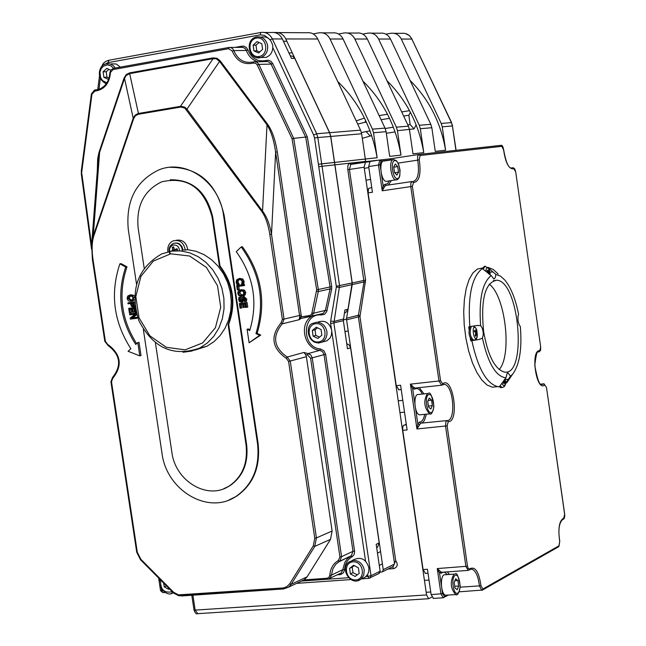 <?xml version="1.0" encoding="UTF-8"?>
<svg xmlns="http://www.w3.org/2000/svg" width="646" height="646" viewBox="0 0 646 646"><rect width="100%" height="100%" fill="white"/><g stroke="black" fill="none" stroke-linecap="round" stroke-linejoin="round"><path stroke-width="0.97" d="M378.717 573.664L380.131 571.201L371.022 575.723L367.808 576.385L369.181 578.283L370.198 577.904L371.022 575.723L333.885 323.073L339.57 285.734L322.039 166.28L318.761 166.741L318.381 164.294L321.676 163.834L317.816 137.55L314.545 137.994L318.405 164.286L334.475 162.429L330.663 136.443L329.549 132.705L294.762 58.382L292.872 56.275L290.248 55.79M294.762 58.382L291.491 58.431L282.375 38.954C279.775 34.068 275.971 31.929 270.981 32.518L264.497 32.478M394.1 564.257L383.24 569.659L382.424 571.815L393.293 566.397L392.695 566.695L393.293 566.397L395.699 560.583L359.967 316.605L365.596 280.073L349.413 169.462L364.126 167.225L426.562 594.934L195.157 610.099L194.002 609.961L191.789 595.265M383.24 569.659L346.587 319.859L358.385 316.863L394.407 562.763M431.867 597.13L428.613 598.721L426.562 594.934M162.832 590.735L160.555 590.694L162.913 592.673L161.718 590.815L161.443 588.999M163.228 592.624L165.166 592.511M344.391 312.947L345.723 312.527L348 309.24L352.135 282.956L334.475 162.429L321.66 163.834L322.039 166.28L334.83 164.843M376.691 547.719L377.514 547.267L379.202 542.89L350.584 347.863L347.475 348.735L343.357 320.674L344.883 310.007L348 309.24M380.131 571.201L376.19 544.303L379.202 542.89M176.132 240.272C182.487 239.286 186.355 242.428 187.736 249.687L196.069 251.31L204.088 254.669L211.5 259.66L218.033 266.095L223.459 273.759L227.562 282.375L230.202 291.621L231.284 301.173L230.767 310.678L228.668 319.794L225.074 328.192L220.116 335.573L213.979 341.677L206.881 346.28L194.898 350.092M187.736 249.687L185.305 250.091C183.755 242.46 179.677 239.391 173.08 240.893C169.018 243.025 167.282 246.675 167.871 251.843M174.977 243.041L177.61 243.082L179.499 243.905L181.938 246.546L182.98 249.962L185.305 250.091M382.424 571.815L380.058 572.283M379.363 160.071L349.518 163.422L348.493 164.132L347.839 165.893L347.823 169.688L363.997 281.947L358.401 315.248L346.595 318.22L346.587 319.859M346.595 318.22L352.223 284.571L363.997 281.947L365.571 282.1M365.596 280.073L352.231 282.932L352.223 284.571M352.231 282.932L330.768 136.435L361.639 133.77L360.549 130.137L317.759 38.978C315.224 34.246 311.517 32.171 306.64 32.744L277.99 32.566M360.549 130.137L329.654 132.696L330.768 136.435M329.654 132.696L285.782 38.954L317.759 38.978M274.485 32.526C279.443 31.977 283.206 34.117 285.782 38.954M91.789 242.912L97.901 162.824L99.621 152.27L99.153 151.955L98.838 152.957L97.667 158.876L97.304 170.625M138.414 114.269L138.438 113.47L137.921 113.599L135.248 115.077L133.415 117.717L133.698 118.573L135.523 115.658L138.414 114.269L180.945 107.034L184.885 108.181L261.864 211.638C265.587 216.951 268.243 224.59 269.826 234.538L282.367 319.358L281.042 322.911C270.101 336.243 271.853 348.057 286.283 358.344L288.6 361.461L314.755 538.255L313.294 545.862L289.658 583.831L286.743 586.762L283.457 587.933L178.538 594.869L173.734 592.374L140.747 559.145L137.291 552.185L111.508 381.81L112.719 378.411C122.837 365.62 121.117 354.226 107.543 344.237L105.363 341.241L93 259.53C91.643 249.913 91.885 242.145 93.727 236.226L93.25 235.887L99.621 152.27L124.525 78.392L124.048 78.085L99.153 151.955M93 259.53L92.426 259.603L91.635 244.882L93.25 235.887L133.205 118.258L124.525 78.392L126.14 75.493L129.66 73.636L129.684 72.861L126.228 74.565L124.048 78.085M186.306 109.65L186.977 109.126L184.926 107.252L181.009 106.243L138.438 113.47L129.66 73.636L213.107 58.673L213.132 57.882L129.684 72.861M180.46 107.099L180.484 106.299L213.107 58.673L216.232 58.794L219.575 61.418L220.246 60.902L217.04 58.285L213.132 57.882M269.826 234.538L271.506 234.288C269.697 224.194 266.717 216.467 262.542 211.113L186.977 109.126L219.575 61.418L267.008 124.848L267.678 124.331L220.246 60.902M261.864 211.638L262.542 211.113L267.008 124.848C271.07 131.17 273.944 140.271 275.632 152.157L277.287 151.923C275.382 139.891 272.176 130.694 267.678 124.331M301.367 315.062L284.046 319.084L271.506 234.288L275.632 152.157L299.744 316.734L301.399 316.815L277.287 151.923M299.744 316.734L299.058 319.738L301.399 316.815L308.675 315.676L309.071 316.766L311.356 316.338L313.633 313.221L318.292 291.532L330.049 288.915L331.664 289.133L331.721 286.646L307.343 136.895L293.688 138.349L258.82 64.374L257.269 64.963L292.065 138.793L293.688 138.349L318.333 289.513L316.685 289.804L311.784 313.681L310.524 315.208L308.675 315.676M91.635 244.931L92.426 259.603L104.789 341.282L107.874 345.222M419.343 424.64L417.817 423.905L416.936 428.96L420.651 423.203L446.854 420.594M415.249 388.036L413.933 387.479L412.681 388.65L414.659 389.158C417.324 387.503 419.86 389.142 422.29 394.084M413.933 387.479L410.412 384.152L412.681 388.65L414.764 402.959M441.864 572.235L440.774 571.815L439.538 572.986L441.46 573.172L442.704 572.332L444.472 572.186L447.533 574.577M440.774 571.815L437.277 568.569L439.538 572.986L441.315 585.219M384.661 186.516L383.126 185.757L382.238 190.796L384.661 186.516L385.945 185.386L411.801 181.566M391.444 159.925L390.555 158.795L389.837 160.046L381.059 161.04L379.791 160.006L378.483 165.045L382.238 190.796L412.366 186.371L413.529 182.552C419.367 181.736 421.273 174.137 419.238 159.756L417.687 160.143C419.569 172.95 417.97 180.097 412.891 181.591M288.6 361.461L306.39 356.705L305.639 354.622L303.895 352.474L287.187 357.028C273.654 347.387 272.014 336.316 282.27 323.816L284.046 319.084L282.367 319.358M133.924 308.659L134.416 311.897L133.173 312.155L132.664 308.828L134.384 308.602L134.925 312.171L135.668 312.083L134.982 307.544L128.715 308.36L129.402 312.89L130.145 312.793L129.604 309.224L131.929 308.917L132.43 312.252L133.173 312.155M130.863 309.063L131.388 312.535L130.145 312.793M128.715 308.36L135.2 307.423M134.634 301.94L127.892 302.861L134.634 301.892M135.038 306.285L133.924 306.632M130.573 294.851L133.69 295.287L134.594 296.474M134.554 299.704L132.107 301.149M241.12 297.055L238.859 297.443L241.12 297.055L240.627 299.526L241.426 300.955M244.107 296.756L246.683 298.936L246.586 301.189L245.423 301.448L245.52 299.187L243.267 296.934L242.153 297.564L241.661 300.245L240.796 301.286L239.456 299.776L239.949 297.305M244.043 298.048L243.687 300.358L242.791 301.884L242.008 302.053M241.079 289.715L244.487 290.119L245.73 292.388L245.197 294.891L242.807 296.11M239.529 278.491L242.791 278.959L244.059 281.252L243.841 283.618L242.678 283.852L242.888 281.486L241.628 279.193L238.988 278.604L236.606 279.871L236.097 282.367L237.001 284.603L238.043 284.466L236.856 282.278L237.268 280.574L239.141 279.629L241.224 280.025L242.145 281.583L241.62 283.99L242.678 283.852M239.488 279.597L238.439 280.348L238.027 282.044L239.214 284.224L238.043 284.466M126.971 266.822L125.72 267.04L119.865 263.851L121.125 263.641L126.971 266.822C117.992 293.672 121.206 319.285 136.629 343.664M137.792 342.622L139.027 342.34L141.022 355.558L139.786 355.849L137.792 342.622L135.733 344.463C120.011 319.964 116.676 294.156 125.72 267.04M241.2 246.917L242.371 246.715C261.517 273.363 266.435 302.231 257.116 333.312L260.734 335.088L249.106 342.768L259.579 335.379L255.961 333.594C265.28 302.481 260.362 273.589 241.2 246.917L236.275 251.698C253.684 275.955 258.174 302.231 249.727 330.534L247.095 329.234L249.106 342.768M247.095 329.234L248.25 328.951L249.978 329.799M236.694 285.58L244.414 284.482L244.559 285.467L243.397 285.702L243.251 284.716L236.694 285.58L237.332 289.876L238.108 289.771L237.615 286.461L243.397 285.702M238.802 286.307L239.278 289.529L238.108 289.771M239.367 303.539L247.087 302.441L247.773 307.084L246.61 307.343L245.924 302.699L239.367 303.539L240.054 308.174L240.829 308.077L240.288 304.428L242.718 304.113L243.227 307.52L244.002 307.423L243.494 304.016L245.294 303.781L245.835 307.439L246.61 307.343M244.672 303.862L245.165 307.165L244.002 307.423M241.467 304.274L242 307.819L240.829 308.077M136.33 313.027L129.563 313.94L136.322 312.971M136.766 314.642L132.753 317.8L137.55 317.186L131.509 318.058L136.031 314.505L135.821 313.14M137.84 318.026L136.605 318.325L136.468 317.428M169.955 167.322C198.532 167.298 216.596 183.286 224.154 215.288L258.101 443.544C260.572 466.921 253.345 484.508 236.412 496.314L228.732 500.077M379.727 160.014L370.013 161.5L368.688 166.531L372.435 192.233L368.091 192.871L396.232 385.678L398.913 389.78M396.232 385.678L400.585 385.21L407.109 429.929L402.757 430.357L423.082 569.57L425.496 573.382M423.082 569.57L427.442 569.263L431.14 594.635L433.514 598.406M496.677 386.728L492.309 387.188L487.068 385.032L481.835 380.058L476.861 372.5L472.396 362.681L468.681 351.093L465.911 338.318L464.224 324.995L463.707 311.808L464.385 299.445L466.218 288.504L469.101 279.54L472.88 272.967L477.354 269.083L482.296 268.025M496.871 280.194L496.879 280.202C519.659 281.495 527.394 377.062 504.219 372.023C494.683 368.963 487.803 355.381 483.579 331.277C480.616 299.348 485.057 282.318 496.903 280.202L493.342 280.647M385.928 34.157L390.846 33.277C395.441 32.744 398.929 34.666 401.295 39.051L441.218 123.459L442.235 126.826L445.611 150.227L435.251 151.366L431.835 127.722L430.809 124.323L390.507 39.043C388.125 34.618 384.612 32.671 379.977 33.204L371.297 33.156M362.729 34.068L367.945 33.132C372.621 32.583 376.166 34.553 378.58 39.035L419.286 125.276L420.32 128.715L423.784 152.618L412.964 153.813L409.459 129.652L408.417 126.172L367.324 39.026C364.885 34.496 361.316 32.51 356.6 33.059L347.443 33.003M338.488 33.98L344.035 32.978C348.792 32.421 352.401 34.432 354.856 39.01L396.378 127.173L397.435 130.686L400.988 155.121L389.675 156.364L386.09 131.663L385.024 128.11L343.091 39.002C340.612 34.375 336.97 32.34 332.181 32.906L322.515 32.849M313.149 33.891L319.043 32.825C323.88 32.252 327.554 34.311 330.066 38.994L372.435 129.152L373.509 132.753L377.151 157.737L365.321 159.037L361.639 133.77M334.555 162.421L365.305 159.045L365.668 161.395L365.321 159.037L334.58 162.412M306.39 356.705L332.117 531.028L330.51 539.362L307.1 576.838L304.169 579.874L327.046 578.267L327.611 579.244L329.743 578.501L331.471 575.093L332.932 568.698L335.775 564.289L339.473 561.35L350.915 555.98L352.393 556.577L354.161 554.421L354.654 551.506L325.657 354.396L323.888 350.73L320.481 348.977C301.004 347.508 302.037 312.672 321.538 314.998L324.599 314.222L326.682 311.703L331.664 289.133M369.488 161.742L365.458 162.203L364.126 167.225M406.342 424.632L403.403 425.407L402.716 427.49L402.757 430.357M406.277 424.188L404.937 424.769M371.741 187.485L368.543 188.487L368.091 192.871M350.584 347.863L349.276 345.061L346.724 343.615M377.135 157.745C371.83 127.31 358.683 101.89 337.697 81.461M469.036 329.508L468.754 326.836L476.651 325.56L480.608 325.544L482.287 328.249L483.071 331.438L483.232 334.806L482.441 338.254L478.662 339.554L470.772 340.846L470.296 338.229M471.354 326.456C469.279 332.02 469.981 336.582 473.453 340.135L470.772 340.846M488.715 268.332L495.853 274.421L495.361 277.489L493.956 279.024L491.186 275.567L482.344 268.566L481.286 268.704L482.231 268.227M499.245 386.72L498.3 386.817L499.366 386.712L505.907 377.862L507.167 373.348L508.119 373L510.502 376.214L512.456 374.422C519.529 365.111 522.154 349.155 520.345 326.561L519.126 324.809L518.035 320.884L517.955 316.653L518.593 314.344C515.573 299.106 511.01 287.696 504.906 280.13L500.392 276.044L495.853 274.421M510.502 376.214L505.527 383.344M505.358 384.136L510.049 377.967M498.171 274.001L493.189 269.43L487.988 267.387M471.855 340.717C477.862 368.212 486.454 383.514 497.63 386.631L499.366 386.712M505.907 377.862C495.845 376.505 488.029 363.31 482.441 338.254M480.608 325.544C478.791 299.324 482.32 282.657 491.186 275.567M482.344 268.566C471.863 276.633 467.688 296.013 469.836 326.715M499.213 369.585C512.335 354.856 505.317 295.4 489.143 284.135M136.08 311.994L135.668 312.083M132.777 305.873L131.784 305.582L131.081 303.426L133.577 303.095L133.649 305.219L132.979 305.824M132.333 303.265L133.028 305.332L131.784 305.582M133.028 305.332L133.431 305.574M127.892 302.861L128.037 303.822L130.371 303.515L131.469 306.414L132.955 306.874L134.32 305.808L134.15 302.037M130.71 300.39L127.835 298.525L129.022 296.264L130.048 295.989L132.026 296.328L132.923 297.854L132.511 299.542L131.267 300.277M130.427 295.957L129.087 298.282L131.574 300.18M128.32 300.842L130.855 301.391L133.149 300.204L133.641 297.758L132.438 295.529L129.894 294.98L127.617 296.167L127.117 298.613L128.32 300.842M133.69 295.287L132.438 295.529M134.392 299.962L133.149 300.204M241.136 297.128L239.965 297.378M238.859 297.443L238.713 299.946L239.593 301.803L241.62 302.142L243.51 297.951L244.769 299.348L244.374 301.577L245.423 301.448M241.483 295.327L239.416 294.98L238.487 293.429L239.658 291.152L240.813 290.829L242.888 291.176L243.808 292.735L243.372 294.463L242.202 295.182M241.071 290.805L239.658 293.187L242.403 295.109M238.98 295.795L241.636 296.361L244.035 295.141L244.568 292.63L243.324 290.361L240.659 289.804L238.269 291.015L237.736 293.518L238.98 295.795M244.487 290.119L243.324 290.361M245.197 294.891L244.035 295.141M244.083 282.577L242.912 282.819M238.56 283.441L237.389 283.675M239.206 284.159L238.035 284.393M119.865 263.851C109.965 293.607 113.639 321.91 130.888 348.775L128.078 351.279L139.786 355.849M257.116 333.312L255.961 333.594M260.734 335.088L259.579 335.379M244.414 284.482L243.251 284.716M247.087 302.441L245.924 302.699M129.563 313.94L129.693 314.844L135.095 314.15L130.177 318.042L130.339 319.124L136.605 318.325M136.694 314.368L136.031 314.505M132.753 317.8L131.509 318.058M170.245 179.774C192.613 179.54 206.76 191.943 212.704 216.967L219.995 265.918L219.398 266.023L212.106 217.056C204.176 187.889 187.405 176.132 161.799 181.784C144.05 190.328 136.161 205.703 138.131 227.901L144.171 268.033M219.995 265.918C233.432 284.038 236.331 303.507 228.692 324.332L228.103 324.462C235.75 303.636 232.843 284.159 219.398 266.023M228.692 324.332L246.643 444.811C248.573 463.077 242.888 476.78 229.596 485.921L223.492 488.844M155.42 342.856L171.884 452.337C175.308 481.125 207.487 500.448 229.015 486.131C242.315 476.99 247.991 463.279 246.061 445.005L228.103 324.462M143.347 329.444L161.984 453.177C166.385 490.33 208.052 515.274 235.83 496.532C252.772 484.726 259.999 467.131 257.528 443.737L223.556 215.376C219.398 182.011 185.927 158.706 159.061 169.817C135.991 180.767 125.728 200.607 128.271 229.346L136.516 284.07M400.964 155.129C395.853 125.687 383.167 101.018 362.907 81.113M423.768 152.626C418.834 124.121 406.576 100.17 387.002 80.758M445.595 150.227C440.83 122.611 428.984 99.339 410.057 80.411M489.208 274.195L489.418 273.678L490.136 273.904L489.361 270.052L488.974 270.464M489.361 270.052L488.772 269.269L488.909 271.595L487.383 270.19L487.229 271.49M487.383 270.19L487.221 271.481L488.651 272.612L488.626 273.751M490.056 274.8L490.136 273.904M485.873 271.481C486.365 266.717 487.577 266.225 489.498 269.996L490.169 274.881M489.49 273.751L489.854 274.663M482.134 268.599L484.597 266.265M476.603 330.001L476.005 329.226L476.126 331.648L474.568 330.267L474.406 331.608L475.868 332.714L475.198 335.524L475.795 336.3L476.659 333.756L477.233 335.25L476.603 330.001L476.199 330.437M475.23 335.444L475.795 336.3M475.884 333.732L477.402 333.917M475.844 328.095L476.837 330.13L477.297 336.065C474.552 345.658 470.441 323.129 475.844 328.095M477.41 335.242L477.297 336.065C477.063 338.593 475.787 339.949 473.453 340.135L474.002 340.071M472.299 340.264C468.867 336.832 468.148 332.294 470.127 326.666M503.557 383.03L504.098 383.837L504.922 381.334L505.455 382.747L505.002 378.944M504.203 381.253L505.608 381.423M505.568 383.021L505.455 383.74C504.494 386.647 503.331 386.413 501.966 383.054M504.009 380.211L503.517 383.11L504.098 383.837M501.102 387.616L499.301 386.712M173.831 248.306L172.248 247.345L172.708 250.478L170.762 251.181L174.678 250.495L175.244 249.752M176.778 248.855L177.279 250.325L177.02 248.694L174.549 249.744L173.58 246.812L172.248 247.345M170.439 253.846C168.687 250.002 169.43 247.111 172.66 245.173C176.576 244.422 178.894 246.312 179.612 250.842M177.044 249.404L176.31 249.76M407.82 124.896L410.129 124.533L414.013 128.901L416.153 124.88M410.428 112.331L408.861 115.222L403.653 116.062M410.129 124.533L408.861 115.222M362.301 138.333L371.676 135.603M356.221 120.915L364.449 118.04M365.725 120.689L364.804 122.328L357.714 124.097M361.413 132.608L366.064 131.55L370.053 135.862M386.324 133.286L395.094 131.897M397.435 130.686L414.013 128.901M379.129 115.594L387.503 114.237M401.707 111.936L409.54 110.668M389.538 118.339L381.067 119.704M366.363 122.07L364.804 122.328M366.064 131.55L370.021 130.92M385.194 128.506L393.366 127.197M446.539 595.176L445.845 595.216C440.451 594.974 439.708 573.478 445.126 574.746L454.267 574.108M454.978 587.949L454.203 582.466L455.672 578.768L457.917 580.544L458.684 586.003L457.223 589.709L454.978 587.949M454.736 586.269L458.684 586.003M454.889 580.746L457.917 580.544M420.57 414.764L419.738 414.845C414.256 414.611 412.931 393.228 418.471 394.48L427.458 393.535M428.524 406.923L427.741 401.408L429.267 398.025L431.568 400.157L432.344 405.648L430.825 409.039L428.524 406.923M428.403 406.051L432.344 405.648M428.153 400.512L431.568 400.157M387.212 181.251L386.227 181.397C380.672 181.179 378.524 159.796 384.184 161.032L392.994 159.683M394.528 172.547L393.745 166.991L395.336 164.019L397.71 166.603L398.493 172.143L396.91 175.123L394.528 172.547M394.682 172.716L398.493 172.143M393.777 167.201L397.71 166.603M318.074 322.031C324.954 319.859 329.508 322.653 331.745 330.421L331.479 334.878L330.033 338.019L326.965 340.789L323.21 341.791M313.084 336.122L312.309 330.494L316.298 327.199L321.07 329.533L321.853 335.169L317.856 338.456L313.084 336.122L315.789 335.411L319.479 337.115M317.549 327.813L315.014 329.799L315.789 335.411M315.014 329.799L312.309 330.494M169.317 588.821L168.679 589.33L164.221 586.883L163.688 583.152M166.45 585.938L164.221 586.883M351.868 560.623L353.879 559.67C361.146 556.545 366.153 559.258 368.898 567.802L368.761 571.613L367.711 574.359L365.378 576.999L362.794 578.275M350.382 573.931L349.607 568.359L353.612 565.298L358.401 567.818L359.176 573.406L355.163 576.458L350.382 573.931L352.982 572.671L357.27 574.859M354.226 565.621L352.215 567.107L352.982 572.671M352.215 567.107L349.607 568.359M111.508 63.825L116.296 64.027L120.326 67.127M108.738 78.998L108.342 79.361L103.885 77.302L103.102 71.811L106.784 68.371L110.724 70.188M108.94 69.364L106.21 71.738L106.994 77.213L109.037 78.053M106.994 77.213L103.885 77.302M106.21 71.738L103.102 71.811M261.105 37.08C267.186 36.111 271.062 38.978 272.725 45.696C273.105 51.486 270.892 55.378 266.095 57.373L261.364 57.437M253.91 50.848L253.127 45.18L257.06 41.61L261.8 43.71L262.591 49.387L258.642 52.956L253.91 50.848L256.761 50.824L259.668 52.027M259.07 42.499L255.977 45.172L256.761 50.824M255.977 45.172L253.127 45.18M330.663 136.443L317.816 137.55L316.685 133.762L313.633 134.966L314.545 137.994M329.549 132.705L316.685 133.762L272.37 38.938L269.98 39.721M272.83 47.642L313.633 134.966M282.375 38.954L272.37 38.938C269.745 34.02 265.918 31.856 260.895 32.453L260.12 34.892L264.472 35.352L268.106 38.13M260.709 32.494L108.924 60.256L108.044 62.638L260.12 34.892M104.216 64.616L108.044 62.638M108.706 60.296L105.912 61.33L103.384 63.284L100.582 68.314M98.951 89.277L100.324 78.521M456.108 150.332L452.418 125.946L455.939 150.348M452.596 125.946L451.417 122.611L452.418 125.946L442.235 126.826M451.594 122.643L411.857 39.059L451.417 122.611L441.218 123.459M394.141 33.301L401.497 33.342C406.059 32.817 409.507 34.722 411.857 39.059L401.295 39.051M197.821 613.668L195.157 610.099L192.92 595.192M388.012 569.029L393.616 568.633L392.623 566.736M393.616 568.633C397.548 567.22 398.243 564.539 395.699 560.583M359.975 315.393L358.401 315.248L358.385 316.863L359.967 316.605M343.357 320.674L330.639 323.614L331.398 328.774M331.858 331.899L365.555 561.108M367.55 574.633L367.808 576.385L365.975 576.515M343.373 319.035L333.901 321.425L330.655 321.127L330.639 323.614M352.118 284.595L339.554 287.397L336.308 287.082L330.655 321.127M352.135 282.956L336.308 286.251L336.308 287.082M318.761 166.741L336.308 286.251M348.574 577.734L328.265 579.155M170.73 253.805L189.682 256.026L206.413 267.42L217.516 285.734L220.73 307.294L215.409 327.716L202.666 342.897L185.119 349.849L166.288 347.29L149.864 335.823L139.019 317.727L135.83 296.538L140.917 276.343L153.336 261.089L170.73 253.805M171.586 251.132L161.605 253.951C137.372 268.235 129.757 290.401 138.761 320.448C153.005 348.089 173.322 357.295 199.695 348.057L207.318 343.01L213.81 336.251L218.897 328.039L222.361 318.728L224.049 308.691L223.887 298.347L221.885 288.132L218.122 278.474L212.752 269.778L206.009 262.413L198.185 256.672L189.593 252.788L180.605 250.923L171.586 251.132M183.02 352.272L191.579 351.101L199.695 348.057L206.881 346.28M281.042 322.911L282.27 323.816L299.058 319.738L301.197 318.389L323.153 313.471L321.32 313.916L323.153 313.471L325.414 310.387L327.029 310.605M420.562 423.211L419.464 422.113L417.817 423.905L415.669 409.128M421.273 423.146L422.742 422.452L424.446 420.393L426.392 414.175M423.994 393.899L419.254 387.608M424.713 414.344C423.719 419.335 421.975 421.919 419.464 422.113M415.063 388.052L414.659 389.158M412.326 181.51L410.904 182.907L410.767 186.605L438.997 381.075L441.614 385.218M440.58 380.801L410.412 384.152L416.936 428.96L447.121 425.851L448.227 421.677C459.847 422.201 453.064 375.358 442.728 383.797L440.58 380.801L412.366 186.371M442.591 384.636L444.295 384.378C453.435 384.79 456.334 420.982 447.177 420.578M448.227 421.677L447.024 420.578L445.958 421.458L445.538 426.142L465.919 566.55L468.277 570.394M449.454 574.447L447.331 571.855M441.694 572.251L441.46 573.172M469.23 569.942L469.585 568.9L468.366 568.674L467.486 566.219L437.277 568.569L440.984 593.989L443.35 597.768M469.569 569.449L471.588 569.013C475.618 570.402 478.218 576.022 479.397 585.89L460.186 587.174M482.215 590.202L482.885 589.007L480.971 585.728L479.397 585.89L481.771 590.339M446.766 595.16L444.472 596.428L443.794 597.639M562.561 519.303L563.046 519.206M540.863 384.241L543.496 383.966L541.55 384.596C539.572 385.492 537.31 379.154 534.775 365.571C536.067 354.065 537.464 349.494 538.958 351.852L539.822 350.657C530.075 349.397 536.293 392.744 544.723 384.903L546.508 387.608L564.628 514.192L563.788 518.076C559.258 520.531 557.894 528.299 559.711 541.38L559.113 545.733L482.885 589.007M546.492 387.535L544.013 383.797L543.496 383.966L544.723 384.903M538.086 351.949L538.901 351.86L538.086 351.949M540.686 346.934L540.565 350.407L539.152 351.82M510.905 168.081L512.553 167.839L511.059 168.146C511.414 167.71 507.134 169.922 503.694 149.993L503.614 149.945C505.576 163.155 508.967 169.43 513.78 168.759L515.686 171.796L540.694 346.991L539.822 350.657M540.694 346.991L515.686 171.796L514.765 168.961L513.36 167.799L512.553 167.839L513.78 168.759M385.686 185.394L384.838 184.368L383.126 185.757L381.423 174.065M388.375 185.031L391.331 180.638M389.417 180.92L387.406 183.771L384.838 184.368M398.122 163.115L417.687 160.143L417.591 156.284L418.81 154.475L420.078 155.5L501.861 146.327L503.614 149.945M418.745 154.483L390.604 158.787M255.913 61.83L267.791 61.499L270.714 63.316L305.736 137.323L330.098 286.921L331.721 286.646M316.653 291.314L318.292 291.532L318.333 289.513L330.098 286.921L330.049 288.915L325.414 310.387L313.633 313.221L311.994 313.011M321.224 313.94L321.538 314.998M311.865 316.217C298.412 323.904 304.387 349.3 319.891 350.334L320.481 348.977M303.895 352.474L308.085 353.58L307.48 354.953L310.613 358.239L324.034 354.67L352.991 551.321L341.564 556.65L312.26 357.957L310.831 355.001L308.085 353.58L319.891 350.334L322.612 351.739L324.034 354.67L325.657 354.396M339.618 573.753L339.982 574.625L341.015 574.439L343.535 572.639L344.593 569.522L342.969 569.594L343.058 568.488L344.875 562.303L347.241 558.887L351.287 555.746L352.991 551.321L354.597 550.998M344.593 569.522C345.021 563.764 347.491 559.533 352.005 556.82M310.613 358.239L339.933 556.973L341.564 556.65L339.844 561.116L338.076 562.238L351.287 555.746L339.441 561.366L338.367 560.502C333.158 563.635 330.316 568.52 329.831 575.174L331.471 575.093L342.969 569.594L341.25 572.97L327.756 579.22L301.496 581.069M337.422 574.811L339.982 574.625M241.701 47.36L242.016 46.157L235.047 47.416M230.331 47.441L242.88 47.36L245.165 48.523L246.376 50.461L247.959 50.017L246.441 47.586L244.107 46.237L242.016 46.157M253.563 61.911C244.479 63.752 237.898 59.973 233.804 50.574L246.376 50.461C248.597 56.339 252.441 60.118 257.899 61.79M266.233 61.604L266.37 60.441C257.916 62.226 251.779 58.746 247.959 50.017M228.918 47.465L113.478 68.371L113.034 69.582L228.603 48.684L229.007 47.449L231.106 47.659L232.883 48.951L233.804 50.574L232.205 51.026C236.606 61.12 243.687 65.141 253.426 63.082L253.7 61.871L254.968 61.685L257.027 62.315L258.82 64.374L271.183 64.115L272.709 63.534L270.949 61.313L268.478 60.256L266.37 60.441M307.343 136.895L272.709 63.534M301.537 581.053L327.562 579.236M180.823 595.014L181.437 595.975L283.4 588.958M329.831 575.174L328.992 577.314L327.046 578.267M339.933 556.973L338.367 560.502M305.639 354.622L307.48 354.953M253.426 63.082L255.63 63.26L257.269 64.963M228.603 48.684L232.205 51.026M110.03 72.877L113.034 69.582M113.373 68.387L110.805 70.067L109.86 72.893M109.86 72.901C109.142 81.339 105.427 86.822 98.725 89.35L95.406 89.915L94.841 91.143C104.087 89.842 109.287 83.786 110.45 72.966M91.571 93.888L91.958 94.122L94.841 91.143M95.406 89.915L94.526 90.06L91.393 93.928M81.509 170.552L81.889 170.835L91.958 94.122M81.525 174.226L81.889 170.835M91.611 245.407L81.905 174.145M292.065 138.793L316.685 289.804M286.283 358.344L287.187 357.028L290.272 361.171L316.411 537.924L314.755 538.255M313.294 545.862L314.788 546.371L316.411 537.924L332.117 531.028M289.658 583.831L291.16 584.331L314.788 546.371L330.51 539.362M282.867 587.989L283.457 588.974L288.471 587.206L291.16 584.331L307.1 576.838M173.273 591.938L173.217 592.527M140.747 559.145L140.707 559.751M137.291 552.185L136.702 552.136L140.489 559.751L173.508 593.02L178.861 595.798L283.457 588.974L288.471 587.206L304.444 579.688M111.508 381.81L110.926 381.834L136.702 552.136M112.719 378.411L112.719 377.24M107.543 344.237L107.648 345.19C120.35 354.614 122.021 365.305 112.654 377.264M105.363 341.241L104.789 341.282M93.727 236.226L133.698 118.573M444.472 596.428L442.55 593.658L431.14 594.635M442.55 593.658L441.864 588.974M412.423 181.502L413.529 182.552M442.195 384.984L442.728 383.797M467.486 566.219L447.121 425.851M480.971 585.728C478.88 571.573 475.085 565.961 469.585 568.9M558.499 546.839L559.113 545.733M562.868 519.255L563.788 518.076M459.169 591.825L482.514 590.04L558.766 546.686L559.767 541.243C557.974 529.615 559.081 522.267 563.086 519.206C564.313 519.174 564.846 517.486 564.693 514.127L546.508 387.608M503.622 150.058L503.694 149.993C503.024 146.497 502.128 144.962 500.997 145.382M418.891 154.467L500.682 145.382L501.861 146.327M419.238 159.756L420.078 155.5M368.688 166.531L380.082 164.819L381.059 161.04M380.744 169.389L380.082 164.819M390.523 158.803L379.872 159.998M349.518 163.422L350.738 164.455M347.823 169.688L349.413 169.462L350.77 164.447L365.386 162.211M420.32 128.715L431.835 127.722M373.509 132.753L386.09 131.663M365.668 161.395L334.935 164.835M430.809 124.323L419.286 125.276M408.417 126.172L396.378 127.173M385.024 128.11L372.435 129.152M330.066 38.994L343.091 39.002M354.856 39.01L367.324 39.026M378.58 39.035L390.507 39.043M478.662 339.554L472.775 340.232M492.979 271.853L490.064 272.224M508.426 379.267L505.511 379.573M132.422 303.838L131.178 304.08M134.966 305.679L134.32 305.808M134.198 306.616L133.254 306.81M131.138 294.746L129.894 294.98M134.562 297.572L133.641 297.758M240.627 299.526L239.456 299.776M244.438 296.684L243.267 296.934M246.683 298.936L245.52 299.187M243.8 298.799L242.638 299.05M243.687 300.358L242.516 300.608M242.25 302.045L241.41 302.223M241.83 289.561L240.659 289.804M245.73 292.388L244.568 292.63M240.159 278.369L238.988 278.604M242.791 278.959L241.628 279.193M244.059 281.252L242.888 281.486M238.439 280.348L237.268 280.574M238.027 282.044L236.856 282.278M212.704 216.967L212.106 217.056M246.643 444.811L246.061 445.005M224.154 215.288L223.556 215.376M258.101 443.544L257.528 443.737M488.909 269.98L489.151 270.383M489.829 273.759L489.781 274.429M489.038 268.906L485.146 266.192L483.119 269.204M488.788 271.522L487.617 271.756M489.272 273.896L488.861 273.928M489.313 273.759L488.683 273.791M489.507 272.039L488.118 272.144M489.636 272.66L488.772 272.838M474.568 330.267L474.398 331.608M477.095 333.772L477.031 334.507M476.134 329.928L476.393 330.34M476.506 333.998L475.787 334.047M476.554 333.837L475.844 333.861M476.877 332.698L475.965 332.884M476.748 332.068L475.206 332.165M476.013 331.584L474.737 331.826M505.309 381.285L505.261 382.004M499.98 385.856L502.233 387.495M504.825 381.398L504.155 381.423M505.124 380.276L504.235 380.446M505.002 379.67L504.405 379.703M504.768 381.576L504.098 381.616M177.553 250.244L177.02 248.694M172.506 247.709L173.637 247.224M182.358 251.124L181.906 248.032C180.081 243.913 177.254 242.371 173.443 243.413L173.306 243.469C169.179 245.827 168.033 249.316 169.866 253.935M174.622 249.719L176.624 249.719M172.708 250.478L174.678 250.495M172.942 249.865L174.17 249.614M445.845 595.216L455.705 594.578C457.505 595.943 459.015 593.133 460.235 586.164C458.466 575.99 456.706 571.96 454.97 574.06L453.928 574.246C449.899 581.828 450.488 588.611 455.705 594.578L456.391 594.53M455.188 575.352C459.589 573.018 462.108 590.872 457.699 593.125C453.298 595.572 450.747 577.524 455.188 575.352M419.738 414.845L429.582 413.852C431.197 415.112 432.642 412.657 433.926 406.479C432.037 395.804 430.155 391.46 428.298 393.446L427.523 393.519C423.308 400.714 423.994 407.497 429.582 413.852L430.397 413.771M428.782 394.593C433.313 393.051 435.856 411.009 431.31 412.471C426.772 414.126 424.204 395.966 428.782 394.593M386.227 181.397L397.556 179.556L399.123 177.779L399.793 175.865L400.052 170.124L398.614 164.189L396.491 160.757L393.592 159.53C388.335 159.449 390.782 179.774 396.046 179.935L396.999 179.798M394.851 160.563C399.551 160.055 402.111 178.159 397.395 178.579C392.687 179.192 390.095 160.886 394.851 160.563M316.177 322.33L313.221 323.234C304.008 324.865 307.835 347.168 322.144 342.073L324.704 339.974L326.077 337.801L326.997 334.394L326.941 331.673C325.503 325.439 321.918 322.33 316.177 322.33M318.357 343.091L326.965 340.789M315.805 323.686C326.238 322.427 328.798 340.951 318.341 341.968C307.94 343.179 305.38 324.752 315.805 323.686M171.198 593.391L173.104 592.64C167.298 598.051 156.55 585.89 160.103 579.535M172.191 591.72C164.044 593.399 160.2 589.523 160.652 580.092M353.491 560.365L349.195 561.891C339.053 568.569 351.149 586.859 360.743 579.292L363.706 575.32L364.263 570.063C362.834 563.861 359.241 560.623 353.491 560.365M358.029 580.609L365.378 576.999M353.136 561.818C363.601 561.067 366.137 579.422 355.639 579.938C345.206 580.641 342.671 562.383 353.136 561.818M115.311 68.04L113.349 65.706L110.878 64.188L108.132 63.631L105.936 63.922C99.508 64.35 94.946 78.4 106.267 83.77M106.905 82.833L102.552 80.605L100.606 77.633L99.936 72.182L101.091 68.775L103.336 66.215L107.462 64.842L110.862 65.779L113.599 68.347M256.971 36.838L255.994 37.072C244.043 40.06 249.316 61.491 261 57.446C265.821 55.443 268.033 51.535 267.654 45.721C266.209 39.479 262.647 36.515 256.971 36.838M256.519 57.583L266.095 57.373M256.575 38.066C266.895 36.208 269.487 54.87 259.135 56.493C248.831 58.31 246.247 39.737 256.575 38.066M99.476 75.937L97.732 89.608M405.502 33.535L409.346 35.57L412.043 39.115M428.613 598.721L197.434 613.692C196.271 614.33 195.124 613.086 194.002 609.969M361.671 578.832L368.898 578.332L379.315 573.365M296.643 583.362L350.907 579.583M158.65 578.065L160.555 590.694M415.047 388.084L441.218 385.266L444.295 384.378L442.881 384.531M441.686 572.267L467.954 570.418L471.588 569.013L470.393 569.094M448.469 595.047L443.019 597.784L433.183 598.422M540.726 384.144L543.73 383.829M510.865 168.065L512.609 167.807M308.053 316.726L301.197 318.389L309.071 316.766M91.393 93.936L81.331 170.609L81.339 174.234L91.546 249.162M97.861 295.521L101.43 319.1M112.549 377.345L110.926 381.834M425.157 573.406L428.015 573.204M398.501 389.821L401.214 389.53M377.514 547.267L376.683 547.663M345.723 312.527L344.407 312.85M478.193 325.398L476.231 325.632M508.119 373L507.619 373.049M512.456 374.422L506.844 382.682M492.309 387.188L497.63 386.631M134.739 306.47L133.496 306.721M129.022 296.264L130.274 296.021M133.27 300.826L132.026 301.076M243.663 297.943L243.179 298.04M242.791 301.884L241.62 302.142M239.658 291.152L240.829 290.91M244.131 295.739L242.961 295.981M239.295 279.678L238.124 279.912M229.596 485.921L229.015 486.131M236.412 496.314L235.83 496.532M487.302 271.538L487.464 270.343M489.393 273.678L488.642 273.702M488.893 271.595L487.754 271.853M474.479 331.656L474.648 330.413M475.69 335.96L475.254 335.395M473.171 326.149L475.496 327.579L476.425 329.072M476.627 333.756L475.868 333.772M476.11 331.656L474.867 331.923M503.977 383.506L503.573 382.981M500.602 387.673L501.732 387.552C504.082 387.245 505.325 385.969 505.455 383.74L505.301 378.572M504.897 381.334L504.179 381.342M174.549 249.744L176.536 249.76M429.017 580.068L424.438 580.383M430.753 591.986L426.174 592.293M402.797 400.342L398.227 400.819M404.525 412.18L399.947 412.649M368.842 167.621L364.279 168.315M370.57 179.483L366.016 180.161M344.98 331.697L348.194 330.841M343.301 319.98L346.531 319.164M379.291 565.444L382.392 563.918M377.474 553.089L380.583 551.595M288.915 52.94L292.307 52.899M283.449 41.247L286.856 41.247"/></g></svg>

